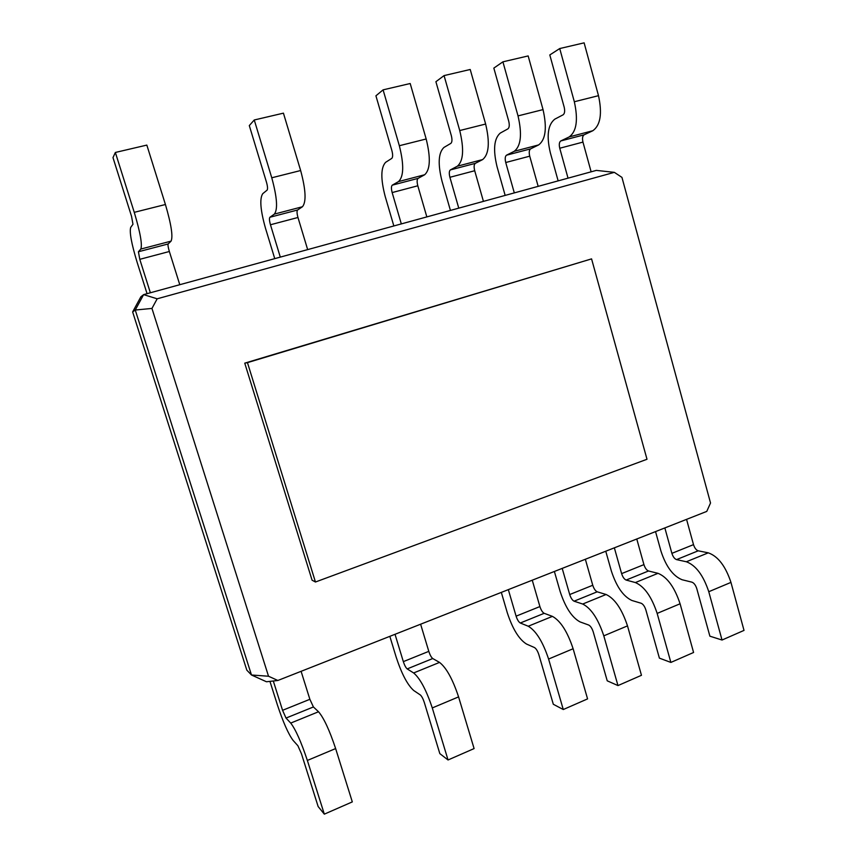 <?xml version="1.0" encoding="UTF-8"?>
<svg xmlns="http://www.w3.org/2000/svg" width="857" height="857" viewBox="0 0 857 857"><rect width="100%" height="100%" fill="white"/><g stroke="black" fill="none" stroke-linecap="round" stroke-linejoin="round"><path stroke-width="1.29" d="M591.566 258.878L247.459 362.64L315.451 582.01L647.003 459.266L591.566 258.878L244.748 363.154L312.077 580.2L315.451 582.01M247.459 362.64L244.748 363.154M151.957 308.434L268.53 676.237L277.861 680.479L706.768 511.404L710.528 502.995L621.946 177.388L614.351 172.353L157.174 298.804L151.957 308.434L135.256 310.03L251.476 674.995L266.463 681.765L277.861 680.479M268.53 676.237L251.476 674.995L246.816 670.142L132.642 311.937L135.256 310.03L143.622 294.626L140.859 296.822L132.642 311.937M157.174 298.804L143.622 294.626L150.371 292.773L139.787 259.328L138.416 251.754L140.816 249.055C142.455 244.695 140.269 232.451 134.26 212.343L115.352 152.46L112.985 157.624L131.528 216.296L132.974 224.266L130.703 227.384C129.332 232.043 131.453 243.645 137.088 262.188L147.061 293.683M614.351 172.353L596.322 170.393L150.371 292.773M591.126 171.818L582.964 142.101C582.128 138.405 582.503 135.984 584.088 134.838L592.84 130.725C600.468 125.272 602.353 113.585 598.497 95.673L584.12 42.85L559.728 48.549L549.808 54.944L564.185 107.168C565.052 111.014 564.699 113.553 563.135 114.795L554.747 119.187C547.88 124.736 546.391 135.899 550.301 152.642L558.143 180.87M568.03 178.16L559.75 148.24C558.903 144.522 559.246 142.101 560.767 140.955L569.23 136.906C576.59 131.496 578.293 119.776 574.329 101.747L559.728 48.549M179.777 284.706L169.354 251.497C168.143 247.416 167.747 244.898 168.176 243.956L171.057 241.138C173.157 236.693 171.271 224.48 165.422 204.512L146.836 145.09L115.352 152.46M538.164 186.355L529.722 156.178C528.855 152.439 529.144 149.996 530.59 148.872L538.678 144.908C545.684 139.562 547.13 127.789 543.038 109.61L528.158 55.93L502.909 61.833L493.836 68.099L508.726 121.158C509.636 125.058 509.379 127.618 507.955 128.839L500.252 133.092C494.007 138.545 492.946 149.771 497.06 166.761L505.159 195.417M514.307 192.9L505.737 162.519C504.848 158.759 505.094 156.317 506.487 155.192L514.264 151.293C520.97 146.001 522.234 134.195 518.024 115.899L502.909 61.833M307.663 249.612L297.968 217.485C296.886 213.511 296.747 211.026 297.572 210.008L302.457 206.741C306.431 201.941 305.831 189.868 300.646 170.532L283.431 113.156L254.261 119.98L249.301 125.583L266.495 182.252C267.641 186.398 267.845 189.022 267.095 190.136L262.735 193.693C259.489 198.674 260.399 210.158 265.466 228.155L274.754 258.643M280.303 257.121L270.458 224.759C269.344 220.763 269.162 218.267 269.901 217.26L274.369 214.1C277.957 209.365 277.09 197.26 271.765 177.785L254.261 119.98M483.434 201.374L474.703 170.736C473.782 166.933 473.975 164.49 475.281 163.376L482.652 159.573C488.983 154.335 489.979 142.498 485.64 124.04L470.214 69.481L444.065 75.598L435.902 81.715L451.328 135.631C452.292 139.595 452.142 142.176 450.868 143.365L443.915 147.468C438.334 152.825 437.713 164.115 442.051 181.341L450.428 210.436M458.763 208.144L449.904 177.292C448.961 173.478 449.111 171.014 450.353 169.922L457.392 166.183C463.412 161.009 464.194 149.129 459.738 130.543L444.065 75.598M426.84 216.907L417.809 185.787C416.834 181.93 416.92 179.467 418.077 178.385L424.686 174.742C430.289 169.643 430.792 157.72 426.175 138.984L410.192 83.515L383.09 89.856L375.923 95.813L391.895 150.628C392.924 154.646 392.881 157.238 391.767 158.406L385.607 162.337C380.754 167.586 380.615 178.942 385.179 196.414L393.845 225.959M401.322 223.913L392.152 192.568C391.156 188.69 391.199 186.226 392.281 185.155L398.526 181.588C403.797 176.553 404.065 164.598 399.341 145.722L383.09 89.856M273.297 680.994L282.574 710.314L286.024 718.07L290.727 723.083C295.644 729.468 301.182 741.926 307.363 760.448L324.321 814.15L318.14 806.533L301.471 753.817L297.893 745.74L293.083 740.384C288.338 733.978 283.099 722.13 277.389 704.861L269.944 681.379M301.096 671.32L309.87 699.301L313.416 706.961L318.525 711.749C323.807 717.92 329.506 730.185 335.633 748.568L352.313 801.895L324.321 814.15M664.85 527.933L671.888 553.354C673.002 556.771 674.555 558.86 676.537 559.61L686.361 561.764C695.863 565.331 703.329 575.315 708.771 591.716L722.033 640.029L709.885 636.183L696.795 588.673C695.648 585.17 694.041 583.006 691.985 582.182L682.097 579.739C673.013 576.043 665.953 566.477 660.94 551.04L655.541 531.597M686.564 519.374L693.506 544.634C694.609 548.03 696.184 550.098 698.209 550.815L708.268 552.829C717.995 556.257 725.547 566.102 730.957 582.396L744.015 630.398L722.033 640.029M395.023 634.298L403.336 661.625C404.558 665.332 405.843 667.764 407.193 668.91L413.642 672.959C420.123 678.412 426.336 690.078 432.282 707.936L448.04 759.977L439.823 753.624L424.322 702.504C423.058 698.701 421.719 696.184 420.316 694.941L413.77 690.549C407.546 685.032 401.687 673.923 396.191 657.212L389.839 636.333M420.616 624.207L428.8 651.363C430.01 655.037 431.328 657.437 432.742 658.54L439.534 662.407C446.336 667.667 452.678 679.162 458.581 696.891L474.092 748.579L448.04 759.977M614.351 547.837L621.614 573.622C622.76 577.093 624.26 579.246 626.135 580.06L635.38 582.556C644.368 586.445 651.62 596.74 657.158 613.408L670.87 662.429L659.397 658.133L645.867 609.948C644.7 606.392 643.146 604.164 641.197 603.264L631.888 600.478C623.285 596.461 616.44 586.617 611.33 570.933L605.76 551.222M636.772 538.999L643.928 564.624C645.064 568.073 646.585 570.194 648.513 570.987L658.015 573.322C667.228 577.072 674.588 587.227 680.083 603.778L693.581 652.477L670.87 662.429M508.33 589.627L516.096 616.162C517.274 619.75 518.678 622.032 520.306 623.007L528.255 626.231C536.086 630.859 542.856 641.797 548.598 659.044L563.274 709.532L553.311 704.272L538.849 654.652C537.628 650.988 536.171 648.62 534.479 647.56L526.455 644.014C518.956 639.29 512.561 628.845 507.269 612.669L501.324 592.391M532.251 580.2L539.899 606.563C541.078 610.13 542.502 612.38 544.184 613.312L552.433 616.376C560.532 620.832 567.43 631.62 573.119 648.738L587.57 698.894L563.274 709.532M562.203 568.395L569.712 594.544C570.869 598.079 572.337 600.286 574.083 601.186L582.706 604.035C591.137 608.277 598.165 618.883 603.799 635.84L617.972 685.579L607.227 680.822L593.248 631.93C592.058 628.32 590.548 626.017 588.716 625.042L580.028 621.893C571.962 617.533 565.331 607.388 560.135 591.469L554.383 571.48M585.352 559.267L592.755 585.256C593.912 588.759 595.39 590.944 597.2 591.812L606.092 594.49C614.769 598.582 621.903 609.048 627.495 625.878L641.464 675.295L617.972 685.579M582.964 142.101L559.75 148.24M169.354 251.497L139.787 259.328M529.722 156.178L505.737 162.519M297.968 217.485L270.458 224.759M474.703 170.736L449.904 177.292M417.809 185.787L392.152 192.568M282.574 710.314L309.87 699.301M671.888 553.354L693.506 544.634M403.336 661.625L428.8 651.363M621.614 573.622L643.928 564.624M516.096 616.162L539.899 606.563M569.712 594.544L592.755 585.256M584.088 134.838L560.767 140.955M168.176 243.956L138.416 251.754M530.59 148.872L506.487 155.192M297.572 210.008L269.901 217.26M475.281 163.376L450.353 169.922M418.077 178.385L392.281 185.155M286.024 718.07L313.416 706.961M676.537 559.61L698.209 550.815M407.193 668.91L432.742 658.54M626.135 580.06L648.513 570.987M520.306 623.007L544.184 613.312M574.083 601.186L597.2 591.812M598.497 95.673L574.329 101.747M592.84 130.725L569.23 136.906M165.422 204.512L134.26 212.343M171.057 241.138L140.816 249.055M543.038 109.61L518.024 115.899M538.678 144.908L514.264 151.293M300.646 170.532L271.765 177.785M302.457 206.741L274.369 214.1M485.64 124.04L459.738 130.543M482.652 159.573L457.392 166.183M426.175 138.984L399.341 145.722M424.686 174.742L398.526 181.588M307.363 760.448L335.633 748.568M290.727 723.083L318.525 711.749M708.771 591.716L730.957 582.396M686.361 561.764L708.268 552.829M432.282 707.936L458.581 696.891M413.642 672.959L439.534 662.407M657.158 613.408L680.083 603.778M635.38 582.556L658.015 573.322M548.598 659.044L573.119 648.738M528.255 626.231L552.433 616.376M603.799 635.84L627.495 625.878M582.706 604.035L606.092 594.49"/></g></svg>
